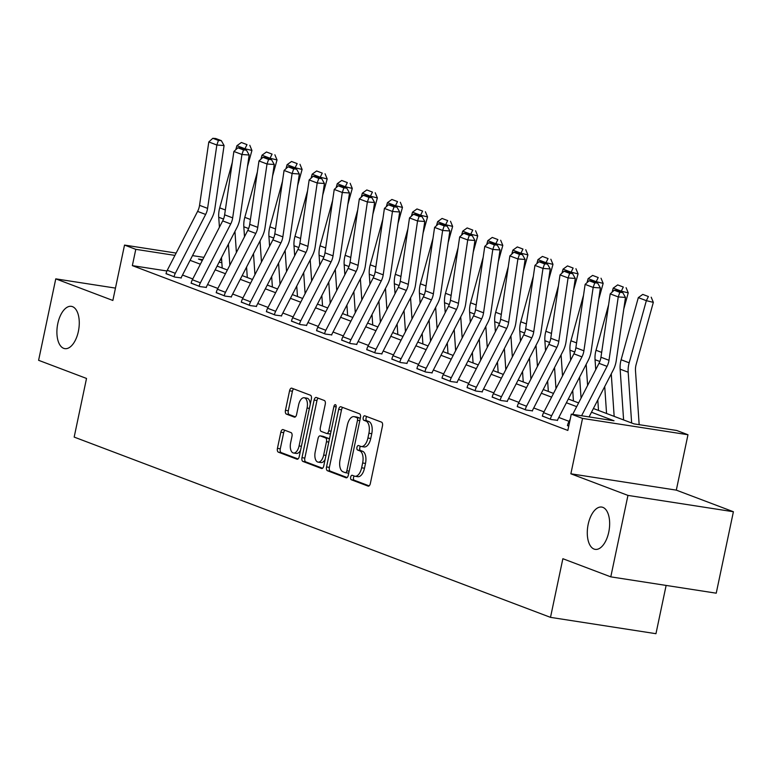 <?xml version="1.0" encoding="UTF-8"?>
<svg xmlns="http://www.w3.org/2000/svg" width="772" height="772" viewBox="0 0 772 772"><rect width="100%" height="100%" fill="white"/><g stroke="black" fill="none" stroke-linecap="round" stroke-linejoin="round"><path stroke-width="1.16" d="M350.681 477.106A2.297 1.158 -81.2 0 0 351.318 479.759L368.09 486.109A3.281 1.66 -81.2 0 0 368.254 486.157A3.281 1.66 -81.2 0 0 370.338 483.513L382.468 425.951A3.281 1.66 -81.2 0 0 381.561 422.149L364.789 415.809A2.297 1.158 -81.2 0 0 364.673 415.77A2.297 1.158 -81.2 0 0 363.216 417.623A2.297 1.158 -81.2 0 0 363.844 420.286L366.015 421.107A10.499 5.317 -81.2 0 1 368.91 433.246L367.906 438.042A10.499 5.317 -81.2 0 1 361.248 446.515A10.499 5.317 -81.2 0 1 360.698 446.37L358.526 445.55A2.297 1.158 -81.2 0 0 358.401 445.512A2.297 1.158 -81.2 0 0 356.944 447.364A2.297 1.158 -81.2 0 0 357.581 450.018L359.752 450.848A10.499 5.317 -81.2 0 1 362.647 462.988L361.634 467.784A10.499 5.317 -81.2 0 1 354.975 476.256A10.499 5.317 -81.2 0 1 354.425 476.112L352.254 475.282A2.297 1.158 -81.2 0 0 352.138 475.253A2.297 1.158 -81.2 0 0 350.681 477.106M354.232 476.034A2.297 1.158 -81.2 0 0 353.528 477.55A2.297 1.158 -81.2 0 0 354.165 480.203L369.122 485.868M366.768 416.552A2.297 1.158 -81.2 0 0 366.063 418.067A2.297 1.158 -81.2 0 0 366.7 420.721L368.871 421.541L366.015 421.107M360.505 446.293A2.297 1.158 -81.2 0 0 359.8 447.808A2.297 1.158 -81.2 0 0 360.428 450.462L362.599 451.282L359.752 450.848M78.377 331.391A21.404 10.827 -81.2 0 0 71.362 306.349A21.404 10.827 -81.2 0 0 57.794 323.593A21.404 10.827 -81.2 0 0 64.809 348.635A21.404 10.827 -81.2 0 0 78.377 331.391M608.761 532.111A21.404 10.827 -81.2 0 0 601.745 507.069A21.404 10.827 -81.2 0 0 588.177 524.323A21.404 10.827 -81.2 0 0 595.193 549.365A21.404 10.827 -81.2 0 0 608.761 532.111M283.092 429.599A3.281 1.66 -81.2 0 0 282.928 429.56A3.281 1.66 -81.2 0 0 280.844 432.204L277.438 448.349A3.281 1.66 -81.2 0 0 278.345 452.151L296.969 459.195A3.281 1.66 -81.2 0 0 297.143 459.243A3.281 1.66 -81.2 0 0 299.227 456.599L311.357 399.037A3.281 1.66 -81.2 0 0 310.45 395.235L291.826 388.191A3.281 1.66 -81.2 0 0 291.652 388.142A3.281 1.66 -81.2 0 0 289.568 390.786L285.457 410.299A3.281 1.66 -81.2 0 0 286.364 414.091L294.335 417.112A3.281 1.66 -81.2 0 0 294.508 417.16A3.281 1.66 -81.2 0 0 296.593 414.506L298.629 404.837A8.781 4.439 -81.2 0 1 304.197 397.754A8.781 4.439 -81.2 0 1 307.073 408.031L299.082 445.927A8.781 4.439 -81.2 0 1 293.524 453.01A8.781 4.439 -81.2 0 1 290.639 442.732L291.97 436.412A3.281 1.66 -81.2 0 0 291.063 432.619L283.092 429.599M166.926 270.982L132.35 265.626L135.785 249.337L124.524 245.081L176.132 253.071M610.787 576.858L627.954 495.402L733.4 511.739L716.233 593.186L610.787 576.858L562.865 558.716L550.504 617.359L74.17 437.087L86.522 378.444L38.6 360.302L55.767 278.856L112.857 300.462L124.524 245.081M733.4 511.739L676.311 490.133L570.865 473.796L627.954 495.402M570.865 473.796L582.532 418.414L571.28 414.149L614.029 420.779L591.487 412.238M132.35 265.626L567.845 430.438L571.28 414.149M326.537 466.935A3.281 1.66 -81.2 0 0 327.434 470.727L346.068 477.781A3.281 1.66 -81.2 0 0 346.232 477.82A3.281 1.66 -81.2 0 0 348.317 475.176L360.447 417.613A3.281 1.66 -81.2 0 0 359.54 413.821L340.915 406.767A3.281 1.66 -81.2 0 0 340.742 406.728A3.281 1.66 -81.2 0 0 338.667 409.372L326.537 466.935L329.383 467.378A3.281 1.66 -81.2 0 0 330.291 471.171L347.101 477.53M321.519 468.488L302.894 461.434A3.281 1.66 -81.2 0 1 301.987 457.642L314.117 400.079A3.281 1.66 -81.2 0 1 316.202 397.435A3.281 1.66 -81.2 0 1 316.366 397.483L324.337 400.494A3.281 1.66 -81.2 0 1 325.244 404.296L320.322 427.64A3.281 1.66 -81.2 0 0 321.229 431.432L326.517 433.43A3.281 1.66 -81.2 0 0 326.691 433.478A3.281 1.66 -81.2 0 0 328.775 430.834L333.89 406.526A2.297 1.158 -81.2 0 1 335.347 404.673A2.297 1.158 -81.2 0 1 336.1 407.365L323.767 465.883A3.281 1.66 -81.2 0 1 321.692 468.536A3.281 1.66 -81.2 0 1 321.519 468.488L321.866 468.546M115.462 288.101L55.767 278.856M550.504 617.359L655.959 633.696L666.13 585.427M569.099 421.358L558.812 417.469M544.009 411.862L533.722 407.973M518.919 402.366L508.642 398.477M493.829 392.871L483.552 388.982M468.749 383.385L458.462 379.486M443.659 373.889L433.372 369.991M418.569 364.394L408.291 360.495M393.479 354.898L383.202 351.009M368.398 345.402L358.112 341.513M343.308 335.907L333.022 332.018M318.218 326.411L307.941 322.522M293.128 316.916L282.851 313.027M268.048 307.42L257.761 303.531M242.958 297.924L232.671 294.035M217.868 288.438L207.591 284.54M192.778 278.943L182.501 275.044M567.478 425.497L568.742 426.163M542.388 416.002L551.198 419.524L557.519 420.325M517.298 406.506L526.108 410.028L532.429 410.829M492.218 397.011L501.018 400.533L507.339 401.334M467.128 387.515L475.938 391.037L482.259 391.838M442.038 378.019L450.848 381.542L457.169 382.343M416.948 368.524L425.758 372.046L432.079 372.847M391.867 359.038L400.668 362.56L406.989 363.351M366.777 349.542L375.588 353.065L381.908 353.856M341.687 340.047L350.498 343.569L356.818 344.37M316.597 330.551L325.408 334.073L331.728 334.874M291.517 321.055L300.318 324.578L306.638 325.379M266.427 311.56L275.237 315.082L281.558 315.883M241.337 302.064L250.147 305.587L256.468 306.387M216.247 292.569L225.057 296.091L231.378 296.892M191.166 283.073L199.967 286.595L206.288 287.396M166.076 273.587L174.887 277.1L181.208 277.901M593.407 408.513L633.976 423.867L676.726 430.487L687.977 434.742L582.532 418.414M676.311 490.133L687.977 434.742M192.517 255.609L203.895 257.365M220.281 259.903L221.66 260.125M174.926 255.397L135.785 249.337M576.674 406.641L566.397 402.752M551.594 397.146L541.307 393.257M526.504 387.65L516.217 383.761M501.414 378.155L491.137 374.266M476.324 368.659L466.047 364.77M451.244 359.163L440.957 355.274M426.154 349.668L415.867 345.779M401.064 340.182L390.786 336.283M375.974 330.686L365.696 326.788M350.893 321.191L340.606 317.302M325.803 311.695L315.516 307.806M300.713 302.199L290.436 298.31M275.623 292.704L265.346 288.815M250.543 283.208L240.256 279.319M225.453 273.713L215.166 269.824M200.363 264.217L190.086 260.328M202.698 259.701L198.481 259.045L202.283 260.492M217.096 266.089L227.373 269.988M242.176 275.585L252.463 279.474M267.266 285.08L277.553 288.969M292.356 294.576L302.634 298.465M317.446 304.072L327.724 307.96M342.527 313.567L352.814 317.456M367.617 323.063L377.904 326.952M392.707 332.558L402.984 336.447M417.797 342.044L428.074 345.943M442.877 351.54L453.164 355.438M467.967 361.035L478.254 364.924M493.057 370.531L503.334 374.42M518.147 380.027L528.424 383.916M543.227 389.522L553.514 393.411M568.317 399.018L578.604 402.907M221.834 262.663L219.074 262.239M357.282 476.546A10.499 5.317 -81.2 0 0 357.822 476.691A10.499 5.317 -81.2 0 0 364.48 468.228L361.634 467.784M362.599 451.282A10.499 5.317 -81.2 0 1 365.494 463.432L364.48 468.228M363.544 446.805A10.499 5.317 -81.2 0 0 364.094 446.949A10.499 5.317 -81.2 0 0 370.753 438.486L367.906 438.042M368.871 421.541A10.499 5.317 -81.2 0 1 371.766 433.69L370.753 438.486M342.729 407.452A3.281 1.66 -81.2 0 0 341.513 409.816L329.383 467.378M345.267 472.647A2.297 1.158 -81.2 0 0 345.393 472.676A2.297 1.158 -81.2 0 0 346.85 470.823L357.494 420.296A2.297 1.158 -81.2 0 0 356.867 417.642L354.57 416.774A10.499 5.317 -81.2 0 0 354.03 416.629A10.499 5.317 -81.2 0 0 347.361 425.092L340.085 459.63A10.499 5.317 -81.2 0 0 342.98 471.779L345.267 472.647M345.518 472.676L348.124 473.082A2.297 1.158 -81.2 0 0 348.24 473.12A2.297 1.158 -81.2 0 0 348.78 472.966M360.225 418.646A2.297 1.158 -81.2 0 0 359.713 418.077L356.867 417.642M354.03 416.629L356.876 417.073A10.499 5.317 -81.2 0 1 357.426 417.218L359.713 418.077M322.561 468.247L305.741 461.878L302.894 461.434M318.18 398.169A3.281 1.66 -81.2 0 0 316.964 400.523L304.834 458.085A3.281 1.66 -81.2 0 0 305.741 461.878M326.865 433.488L329.374 433.874A3.281 1.66 -81.2 0 0 329.538 433.922A3.281 1.66 -81.2 0 0 330.609 433.439M315.217 451.861A8.781 4.439 -81.2 0 0 318.103 462.138A8.781 4.439 -81.2 0 0 323.671 455.055L326.479 441.709A3.281 1.66 -81.2 0 0 325.572 437.907L320.283 435.91A3.281 1.66 -81.2 0 0 320.119 435.862A3.281 1.66 -81.2 0 0 318.035 438.506L315.217 451.861M318.103 462.138L320.949 462.573A8.781 4.439 -81.2 0 0 325.137 459.398M329.316 439.586A3.281 1.66 -81.2 0 0 328.428 438.351L325.572 437.907M322.792 436.296A3.281 1.66 -81.2 0 1 322.966 436.305A3.281 1.66 -81.2 0 1 323.14 436.354L328.428 438.351M293.524 453.01L296.371 453.444A8.781 4.439 -81.2 0 0 300.559 450.269M310.267 404.181A8.781 4.439 -81.2 0 0 307.044 398.198L304.197 397.754M293.64 388.876A3.281 1.66 -81.2 0 0 292.424 391.23L288.313 410.743A3.281 1.66 -81.2 0 0 289.21 414.535L295.377 416.87M284.907 430.293A3.281 1.66 -81.2 0 0 283.691 432.648L280.294 448.793A3.281 1.66 -81.2 0 0 281.191 452.585L298.011 458.954M639.168 424.668L635.491 370.772A16.714 14.34 -69.3 0 1 636.138 364.5L653.334 302.354L646.347 300.665L629.161 362.811A25.08 21.51 110.7 0 0 628.176 372.22L631.641 422.979M648.393 296.535L642.767 294.402L648.393 296.535L646.347 300.665L638.309 297.625L621.113 359.762A25.08 21.51 110.7 0 0 620.138 369.17L623.602 419.939M638.309 297.625L642.767 294.402M651.192 297.21L653.334 302.354M567.439 425.671L567.449 425.604A11.705 10.036 -69.3 0 1 568.674 422.178L570.218 419.177M572.699 414.371L598.995 363.322A16.714 14.34 110.7 0 0 600.954 357.243L610.208 293.881L618.247 296.921L619.829 292.347L622.724 292.559L617.098 290.426L614.203 290.224L619.829 292.347M581.596 415.751L607.043 366.362A16.714 14.34 110.7 0 0 608.992 360.292L618.247 296.921L625.474 297.432L616.22 360.804A25.08 21.51 -69.3 0 1 613.296 369.913L589.075 416.909M625.474 297.432L622.724 292.559M614.203 290.224L610.208 293.881M614.165 416.369L611.26 373.86M623.795 308.964L628.244 292.858L621.267 291.169L621.055 291.922M604.717 386.55L606.56 413.483M608.606 304.815L596.023 350.266A25.08 21.51 110.7 0 0 595.048 359.684L595.733 369.653M597.798 399.983L598.512 410.443M623.313 287.039L617.677 284.907L623.313 287.039L621.267 291.169L613.219 288.13L612.119 292.125M613.219 288.13L617.677 284.907M626.102 287.715L628.244 292.858M587.608 385.421L586.17 364.365M598.705 299.468L603.154 283.363L596.177 281.674L595.965 282.427M579.627 377.064L581.065 398.12M583.516 295.319L570.942 340.77A25.08 21.51 110.7 0 0 569.968 350.189L570.643 360.167M572.718 390.487L573.432 400.948M598.223 277.544L592.597 275.411L598.223 277.544L596.177 281.674L588.139 278.634L587.029 282.629M588.139 278.634L592.597 275.411M601.012 278.219L603.154 283.363M542.349 416.176L542.369 416.108A11.705 10.036 -69.3 0 1 543.584 412.682L573.914 353.827A16.714 14.34 110.7 0 0 575.864 347.757L585.118 284.385L593.157 287.425L594.739 282.861L597.634 283.063L592.008 280.931L589.113 280.728L594.739 282.861M557.481 420.499L557.529 420.257A3.339 2.866 110.7 0 1 557.876 419.283L588.206 360.418A25.08 21.51 -69.3 0 0 591.13 351.308L600.384 287.937L593.157 287.425L583.902 350.797A16.714 14.34 110.7 0 1 581.953 356.867L551.623 415.732A11.705 10.036 -69.3 0 0 550.407 419.157L550.397 419.215M600.384 287.937L597.634 283.063M589.113 280.728L585.118 284.385M517.269 406.68L517.279 406.612A11.705 10.036 -69.3 0 1 518.494 403.196L548.824 344.331A16.714 14.34 110.7 0 0 550.774 338.261L560.028 274.89L568.067 277.93L569.659 273.365L572.544 273.568L566.918 271.435L564.023 271.233L569.659 273.365M532.39 411.003L532.448 410.762A3.339 2.866 110.7 0 1 532.796 409.787L563.116 350.922A25.08 21.51 -69.3 0 0 566.04 341.813L575.294 278.441L568.067 277.93L558.812 341.301A16.714 14.34 110.7 0 1 556.863 347.371L526.533 406.236A11.705 10.036 -69.3 0 0 525.317 409.662L525.307 409.72M575.294 278.441L572.544 273.568M564.023 271.233L560.028 274.89M562.518 375.925L561.08 354.869M573.615 289.973L578.074 273.867L571.087 272.178L570.884 272.941M554.547 367.568L555.985 388.625M558.436 285.823L545.852 331.284A25.08 21.51 110.7 0 0 544.878 340.693L545.553 350.671M547.628 380.992L548.342 391.452M573.133 268.048L567.507 265.915L573.133 268.048L571.087 272.178L563.049 269.138L561.939 273.143M563.049 269.138L567.507 265.915M575.931 268.724L578.074 273.867M537.437 366.439L536 345.373M548.525 280.477L552.984 264.371L545.997 262.692L545.794 263.445M529.457 358.073L530.895 379.129M533.346 276.328L520.762 321.789A25.08 21.51 110.7 0 0 519.788 331.198L520.473 341.176M522.538 371.496L523.252 381.957M548.043 258.552L542.417 256.429L548.043 258.552L545.997 262.692L537.959 259.643L536.849 263.648M537.959 259.643L542.417 256.429M550.841 259.228L552.984 264.371M512.347 356.944L510.91 335.878M523.445 270.982L527.894 254.885L520.917 253.197L520.704 253.949M504.367 348.577L505.805 369.634M508.256 266.832L495.682 312.293A25.08 21.51 110.7 0 0 494.698 321.702L495.383 331.68M497.448 362L498.162 372.471M522.962 249.057L517.327 246.934L522.962 249.057L520.917 253.197L512.869 250.147L511.768 254.152M512.869 250.147L517.327 246.934M525.751 249.732L527.894 254.885M492.179 397.184L492.189 397.117A11.705 10.036 -69.3 0 1 493.404 393.701L523.734 334.836A16.714 14.34 110.7 0 0 525.684 328.766L534.938 265.394L542.986 268.434L544.569 263.87L547.464 264.072L541.828 261.94L538.943 261.737L544.569 263.87M507.31 401.508L507.358 401.266A3.339 2.866 110.7 0 1 507.706 400.292L538.026 341.427A25.08 21.51 -69.3 0 0 540.96 332.317L550.214 268.945L542.986 268.434L533.732 331.806A16.714 14.34 110.7 0 1 531.773 337.875L501.453 396.74A11.705 10.036 -69.3 0 0 500.227 400.166L500.217 400.234M550.214 268.945L547.464 264.072M538.943 261.737L534.938 265.394M467.089 387.689L467.099 387.631A11.705 10.036 -69.3 0 1 468.324 384.205L498.644 325.34A16.714 14.34 110.7 0 0 500.603 319.27L509.858 255.899L517.896 258.938L519.479 254.374L522.374 254.577L516.748 252.444L513.853 252.241L519.479 254.374M482.22 392.012L482.268 391.771A3.339 2.866 110.7 0 1 482.616 390.796L512.946 331.931A25.08 21.51 -69.3 0 0 515.87 322.821L525.124 259.45L517.896 258.938L508.642 322.31A16.714 14.34 110.7 0 1 506.693 328.38L476.363 387.245A11.705 10.036 -69.3 0 0 475.147 390.671L475.127 390.738M525.124 259.45L522.374 254.577M513.853 252.241L509.858 255.899M441.999 378.193L442.018 378.135A11.705 10.036 -69.3 0 1 443.234 374.709L473.564 315.844A16.714 14.34 110.7 0 0 475.513 309.775L484.768 246.403L492.806 249.443L494.389 244.878L497.284 245.081L491.658 242.958L488.763 242.746L494.389 244.878M457.13 382.516L457.178 382.275A3.339 2.866 110.7 0 1 457.526 381.3L487.856 322.435A25.08 21.51 -69.3 0 0 490.78 313.326L500.034 249.964L492.806 249.443L483.552 312.814A16.714 14.34 110.7 0 1 481.603 318.894L451.273 377.749A11.705 10.036 -69.3 0 0 450.057 381.175L450.047 381.243M500.034 249.964L497.284 245.081M488.763 242.746L484.768 246.403M416.919 368.707L416.928 368.64A11.705 10.036 -69.3 0 1 418.144 365.214L448.474 306.349A16.714 14.34 110.7 0 0 450.423 300.279L459.678 236.907L467.716 239.947L469.308 235.383L472.194 235.585L466.568 233.462L463.673 233.25L469.308 235.383M432.04 373.021L432.098 372.779A3.339 2.866 110.7 0 1 432.445 371.805L462.766 312.94A25.08 21.51 -69.3 0 0 465.69 303.84L474.944 240.468L467.716 239.947L458.462 303.319A16.714 14.34 110.7 0 1 456.513 309.398L426.183 368.254A11.705 10.036 -69.3 0 0 424.967 371.679L424.957 371.747M474.944 240.468L472.194 235.585M463.673 233.25L459.678 236.907M391.829 359.212L391.838 359.144A11.705 10.036 -69.3 0 1 393.054 355.718L423.384 296.853A16.714 14.34 110.7 0 0 425.333 290.783L434.588 227.412L442.636 230.461L444.218 225.887L447.113 226.09L441.478 223.967L438.592 223.755L444.218 225.887M406.96 363.525L407.008 363.294A3.339 2.866 110.7 0 1 407.355 362.309L437.676 303.454A25.08 21.51 -69.3 0 0 440.609 294.344L449.864 230.973L442.636 230.461L433.382 293.833A16.714 14.34 110.7 0 1 431.423 299.903L401.102 358.758A11.705 10.036 -69.3 0 0 399.877 362.184L399.867 362.251M449.864 230.973L447.113 226.09M438.592 223.755L434.588 227.412M366.739 349.716L366.748 349.648A11.705 10.036 -69.3 0 1 367.974 346.223L398.294 287.367A16.714 14.34 110.7 0 0 400.253 281.288L409.507 217.916L417.546 220.966L419.128 216.392L422.023 216.604L416.397 214.471L413.502 214.269L419.128 216.392M381.87 354.03L381.918 353.798A3.339 2.866 110.7 0 1 382.265 352.814L412.595 293.958A25.08 21.51 -69.3 0 0 415.519 284.849L424.774 221.477L417.546 220.966L408.291 284.337A16.714 14.34 110.7 0 1 406.342 290.407L376.012 349.272A11.705 10.036 -69.3 0 0 374.796 352.688L374.777 352.756M424.774 221.477L422.023 216.604M413.502 214.269L409.507 217.916M341.649 340.22L341.668 340.153A11.705 10.036 -69.3 0 1 342.884 336.727L373.214 277.872A16.714 14.34 110.7 0 0 375.163 271.792L384.417 208.421L392.456 211.47L394.038 206.896L396.933 207.108L391.308 204.976L388.412 204.773L394.038 206.896M356.78 344.544L356.828 344.302A3.339 2.866 110.7 0 1 357.175 343.318L387.505 284.463A25.08 21.51 -69.3 0 0 390.429 275.353L399.684 211.982L392.456 211.47L383.202 274.842A16.714 14.34 110.7 0 1 381.252 280.911L350.922 339.776A11.705 10.036 -69.3 0 0 349.706 343.193L349.697 343.26M399.684 211.982L396.933 207.108M388.412 204.773L384.417 208.421M316.568 330.725L316.578 330.657A11.705 10.036 -69.3 0 1 317.794 327.232L348.124 268.376A16.714 14.34 110.7 0 0 350.073 262.297L359.327 198.935L367.366 201.975L368.958 197.41L371.843 197.613L366.217 195.48L363.322 195.277L368.958 197.41M331.69 335.048L331.748 334.807A3.339 2.866 110.7 0 1 332.095 333.832L362.415 274.967A25.08 21.51 -69.3 0 0 365.349 265.858L374.594 202.486L367.366 201.975L358.112 265.346A16.714 14.34 110.7 0 1 356.162 271.416L325.832 330.281A11.705 10.036 -69.3 0 0 324.616 333.707L324.607 333.765M374.594 202.486L371.843 197.613M363.322 195.277L359.327 198.935M291.478 321.229L291.488 321.162A11.705 10.036 -69.3 0 1 292.704 317.736L323.034 258.881A16.714 14.34 110.7 0 0 324.983 252.811L334.237 189.439L342.285 192.479L343.868 187.914L346.763 188.117L341.127 185.984L338.242 185.782L343.868 187.914M306.609 325.552L306.658 325.311A3.339 2.866 110.7 0 1 307.005 324.337L337.325 265.471A25.08 21.51 -69.3 0 0 340.259 256.362L349.513 192.99L342.285 192.479L333.031 255.85A16.714 14.34 110.7 0 1 331.072 261.92L300.752 320.785A11.705 10.036 -69.3 0 0 299.526 324.211L299.517 324.269M349.513 192.99L346.763 188.117M338.242 185.782L334.237 189.439M266.388 311.734L266.398 311.666A11.705 10.036 -69.3 0 1 267.623 308.25L297.944 249.385A16.714 14.34 110.7 0 0 299.903 243.315L309.157 179.944L317.195 182.983L318.778 178.419L321.673 178.621L316.047 176.489L313.152 176.286L318.778 178.419M281.519 316.057L281.568 315.816A3.339 2.866 110.7 0 1 281.915 314.841L312.245 255.976A25.08 21.51 -69.3 0 0 315.169 246.866L324.423 183.495L317.195 182.983L307.941 246.355A16.714 14.34 110.7 0 1 305.992 252.425L275.662 311.29A11.705 10.036 -69.3 0 0 274.446 314.715L274.427 314.773M324.423 183.495L321.673 178.621M313.152 176.286L309.157 179.944M241.298 302.238L241.318 302.17A11.705 10.036 -69.3 0 1 242.533 298.754L272.863 239.889A16.714 14.34 110.7 0 0 274.813 233.82L284.067 170.448L292.106 173.488L293.688 168.923L296.583 169.126L290.957 166.993L288.062 166.791L293.688 168.923M256.429 306.561L256.478 306.32A3.339 2.866 110.7 0 1 256.825 305.345L287.155 246.48A25.08 21.51 -69.3 0 0 290.079 237.371L299.333 173.999L292.106 173.488L282.851 236.859A16.714 14.34 110.7 0 1 280.902 242.929L250.572 301.794A11.705 10.036 -69.3 0 0 249.356 305.22L249.346 305.287M299.333 173.999L296.583 169.126M288.062 166.791L284.067 170.448M216.218 292.742L216.228 292.685A11.705 10.036 -69.3 0 1 217.443 289.259L247.773 230.394A16.714 14.34 110.7 0 0 249.723 224.324L258.977 160.952L267.015 163.992L268.608 159.428L271.493 159.63L265.867 157.498L262.972 157.295L268.608 159.428M231.339 297.066L231.397 296.824A3.339 2.866 110.7 0 1 231.745 295.85L262.065 236.985A25.08 21.51 -69.3 0 0 264.999 227.875L274.253 164.504L267.015 163.992L257.761 227.364A16.714 14.34 110.7 0 1 255.812 233.443L225.482 292.298A11.705 10.036 -69.3 0 0 224.266 295.724L224.256 295.792M274.253 164.504L271.493 159.63M262.972 157.295L258.977 160.952M191.128 283.247L191.138 283.189A11.705 10.036 -69.3 0 1 192.353 279.763L222.683 220.898A16.714 14.34 110.7 0 0 224.633 214.828L233.887 151.457L241.935 154.496L243.518 149.932L246.413 150.135L240.777 148.012L237.892 147.799L243.518 149.932M206.259 287.57L206.307 287.329A3.339 2.866 110.7 0 1 206.655 286.354L236.985 227.489A25.08 21.51 -69.3 0 0 239.909 218.389L249.163 155.018L241.935 154.496L232.681 217.868A16.714 14.34 110.7 0 1 230.722 223.948L200.402 282.803A11.705 10.036 -69.3 0 0 199.176 286.229L199.166 286.296M249.163 155.018L246.413 150.135M237.892 147.799L233.887 151.457M166.038 273.761L166.048 273.693A11.705 10.036 -69.3 0 1 167.273 270.268L197.593 211.403A16.714 14.34 110.7 0 0 199.552 205.333L208.807 141.961L216.845 145.011L218.428 140.436L221.323 140.639L215.697 138.516L212.802 138.304L218.428 140.436M181.169 278.074L181.217 277.843A3.339 2.866 110.7 0 1 181.565 276.858L211.895 218.003A25.08 21.51 -69.3 0 0 214.819 208.894L224.073 145.522L216.845 145.011L207.591 208.372A16.714 14.34 110.7 0 1 205.641 214.452L175.312 273.307A11.705 10.036 -69.3 0 0 174.096 276.733L174.076 276.801M224.073 145.522L221.323 140.639M212.802 138.304L208.807 141.961M487.257 347.448L485.82 326.392M498.355 261.486L502.804 245.39L495.827 243.701L495.614 244.454M479.277 339.082L480.715 360.138M483.166 257.337L470.592 302.798A25.08 21.51 110.7 0 0 469.617 312.206L470.293 322.185M472.368 352.505L473.082 362.975M497.872 239.561L492.247 237.438L497.872 239.561L495.827 243.701L487.788 240.652L486.678 244.656M487.788 240.652L492.247 237.438M500.661 240.237L502.804 245.39M462.167 337.953L460.73 316.896M473.265 251.99L477.723 235.894L470.737 234.205L470.534 234.958M454.197 329.586L455.634 350.642M458.085 247.841L445.502 293.302A25.08 21.51 110.7 0 0 444.527 302.711L445.203 312.689M447.277 343.009L447.992 353.479M472.782 230.075L467.156 227.943L472.782 230.075L470.737 234.205L462.698 231.166L461.588 235.161M462.698 231.166L467.156 227.943M475.581 230.751L477.723 235.894M437.087 328.457L435.649 307.401M448.175 242.495L452.633 226.399L445.647 224.71L445.444 225.463M429.107 320.09L430.544 341.147M432.995 238.345L420.412 283.807A25.08 21.51 110.7 0 0 419.437 293.215L420.122 303.193M422.188 333.514L422.902 343.984M447.692 220.58L442.067 218.447L447.692 220.58L445.647 224.71L437.608 221.67L436.498 225.665M437.608 221.67L442.067 218.447M450.491 221.255L452.633 226.399M411.997 318.961L410.559 297.905M423.095 232.999L427.543 216.903L420.566 215.214L420.354 215.967M404.017 310.595L405.454 331.651M407.905 228.85L395.332 274.311A25.08 21.51 110.7 0 0 394.347 283.72L395.032 293.698M397.097 324.018L397.821 334.488M422.612 211.084L416.976 208.951L422.612 211.084L420.566 215.214L412.518 212.175L411.418 216.17M412.518 212.175L416.976 208.951M425.401 211.76L427.543 216.903M386.907 309.466L385.469 288.41M398.005 223.504L402.453 207.407L395.476 205.719L395.264 206.471M378.927 301.099L380.364 322.165M382.815 219.354L370.242 264.815A25.08 21.51 110.7 0 0 369.267 274.224L369.942 284.202M372.017 314.532L372.731 324.993M397.522 201.589L391.896 199.456L397.522 201.589L395.476 205.719L387.438 202.679L386.328 206.674M387.438 202.679L391.896 199.456M400.311 202.264L402.453 207.407M361.817 299.97L360.379 278.914M372.915 214.018L377.373 197.912L370.386 196.223L370.184 196.976M353.846 291.604L355.284 312.67M357.735 209.868L345.152 255.32A25.08 21.51 110.7 0 0 344.177 264.738L344.852 274.716M346.927 305.036L347.641 315.497M372.432 192.093L366.806 189.96L372.432 192.093L370.386 196.223L362.348 193.183L361.238 197.178M362.348 193.183L366.806 189.96M375.231 192.768L377.373 197.912M336.737 290.475L335.299 269.418M347.825 204.522L352.283 188.416L345.296 186.727L345.094 187.49M328.756 282.118L330.194 303.174M332.645 200.373L320.062 245.824A25.08 21.51 110.7 0 0 319.087 255.242L319.772 265.221M321.837 295.541L322.551 306.002M347.342 182.597L341.716 180.465L347.342 182.597L345.296 186.727L337.258 183.688L336.148 187.683M337.258 183.688L341.716 180.465M350.141 183.273L352.283 188.416M311.647 280.979L310.209 259.923M322.744 195.026L327.193 178.921L320.216 177.232L320.004 177.994M303.666 272.622L305.104 293.678M307.555 190.877L294.981 236.338A25.08 21.51 110.7 0 0 293.997 245.747L294.682 255.725M296.747 286.045L297.471 296.506M322.262 173.102L316.626 170.969L322.262 173.102L320.216 177.232L312.168 174.192L311.068 178.197M312.168 174.192L316.626 170.969M325.051 173.777L327.193 178.921M286.557 271.493L285.119 250.427M297.654 185.531L302.103 169.435L295.126 167.746L294.914 168.499M278.576 263.127L280.014 284.183M282.465 181.381L269.891 226.843A25.08 21.51 110.7 0 0 268.917 236.251L269.592 246.229M271.667 276.55L272.381 287.01M297.172 163.606L291.546 161.483L297.172 163.606L295.126 167.746L287.087 164.697L285.978 168.701M287.087 164.697L291.546 161.483M299.961 164.282L302.103 169.435M261.467 261.998L260.029 240.932M272.564 176.035L277.023 159.939L270.036 158.25L269.833 159.003M253.496 253.631L254.934 274.687M257.385 171.886L244.801 217.347A25.08 21.51 110.7 0 0 243.827 226.756L244.502 236.734M246.577 267.054L247.291 277.524M272.082 154.11L266.456 151.987L272.082 154.11L270.036 158.25L261.998 155.201L260.888 159.206M261.998 155.201L266.456 151.987M274.88 154.786L277.023 159.939M236.386 252.502L234.949 231.446M247.474 166.54L251.933 150.444L244.946 148.755L244.743 149.507M228.406 244.135L229.844 265.192M232.295 162.39L219.711 207.851A25.08 21.51 110.7 0 0 218.737 217.26L219.422 227.238M221.487 257.558L222.201 268.029M246.992 144.625L241.366 142.492L246.992 144.625L244.946 148.755L236.907 145.705L235.798 149.71M236.907 145.705L241.366 142.492M249.79 145.29L251.933 150.444M354.165 480.203L351.318 479.759M366.7 420.721L363.844 420.286M360.428 450.462L357.581 450.018M365.494 463.432L362.647 462.988M371.766 433.69L368.91 433.246M341.513 409.816L338.667 409.372M330.291 471.171L327.434 470.727M349.156 471.181L346.85 470.823M359.81 420.653L357.494 420.296M357.426 417.218L354.57 416.774M304.834 458.085L301.987 457.642M316.964 400.523L314.117 400.079M331.082 431.191L328.775 430.834M336.177 406.883L333.89 406.526M325.977 455.412L323.671 455.055M328.795 442.067L326.479 441.709M323.14 436.354L320.283 435.91M301.398 446.284L299.082 445.927M309.379 408.388L307.073 408.031M289.21 414.535L286.364 414.091M288.313 410.743L285.457 410.299M292.424 391.23L289.568 390.786M281.191 452.585L278.345 452.151M280.294 448.793L277.438 448.349M283.691 432.648L280.844 432.204M629.161 362.811L621.113 359.762M628.176 372.22L620.138 369.17M567.449 425.604L568.761 426.096M598.995 363.322L607.043 366.362M600.954 357.243L608.992 360.292M568.674 422.178L569.514 422.506M601.658 352.399L596.023 350.266M599.825 361.489L595.048 359.684M576.568 342.903L570.942 340.77M574.735 351.993L569.968 350.189M542.369 416.108L550.407 419.157M573.914 353.827L581.953 356.867M575.864 347.757L583.902 350.797M543.584 412.682L551.623 415.732M517.279 406.612L525.317 409.662M548.824 344.331L556.863 347.371M550.774 338.261L558.812 341.301M518.494 403.196L526.533 406.236M551.478 333.407L545.852 331.284M549.654 342.498L544.878 340.693M526.398 323.912L520.762 321.789M524.564 333.002L519.788 331.198M501.308 314.426L495.682 312.293M499.474 323.507L494.698 321.702M492.189 397.117L500.227 400.166M523.734 334.836L531.773 337.875M525.684 328.766L533.732 331.806M493.404 393.701L501.453 396.74M467.099 387.631L475.147 390.671M498.644 325.34L506.693 328.38M500.603 319.27L508.642 322.31M468.324 384.205L476.363 387.245M442.018 378.135L450.057 381.175M473.564 315.844L481.603 318.894M475.513 309.775L483.552 312.814M443.234 374.709L451.273 377.749M416.928 368.64L424.967 371.679M448.474 306.349L456.513 309.398M450.423 300.279L458.462 303.319M418.144 365.214L426.183 368.254M391.838 359.144L399.877 362.184M423.384 296.853L431.423 299.903M425.333 290.783L433.382 293.833M393.054 355.718L401.102 358.758M366.748 349.648L374.796 352.688M398.294 287.367L406.342 290.407M400.253 281.288L408.291 284.337M367.974 346.223L376.012 349.272M341.668 340.153L349.706 343.193M373.214 277.872L381.252 280.911M375.163 271.792L383.202 274.842M342.884 336.727L350.922 339.776M316.578 330.657L324.616 333.707M348.124 268.376L356.162 271.416M350.073 262.297L358.112 265.346M317.794 327.232L325.832 330.281M291.488 321.162L299.526 324.211M323.034 258.881L331.072 261.92M324.983 252.811L333.031 255.85M292.704 317.736L300.752 320.785M266.398 311.666L274.446 314.715M297.944 249.385L305.992 252.425M299.903 243.315L307.941 246.355M267.623 308.25L275.662 311.29M241.318 302.17L249.356 305.22M272.863 239.889L280.902 242.929M274.813 233.82L282.851 236.859M242.533 298.754L250.572 301.794M216.228 292.685L224.266 295.724M247.773 230.394L255.812 233.443M249.723 224.324L257.761 227.364M217.443 289.259L225.482 292.298M191.138 283.189L199.176 286.229M222.683 220.898L230.722 223.948M224.633 214.828L232.681 217.868M192.353 279.763L200.402 282.803M166.048 273.693L174.096 276.733M197.593 211.403L205.641 214.452M199.552 205.333L207.591 208.372M167.273 270.268L175.312 273.307M476.218 304.93L470.592 302.798M474.384 314.011L469.617 312.206M451.128 295.435L445.502 293.302M449.304 304.515L444.527 302.711M426.048 285.939L420.412 283.807M424.214 295.02L419.437 293.215M400.957 276.444L395.332 274.311M399.124 285.534L394.347 283.72M375.868 266.948L370.242 264.815M374.034 276.038L369.267 274.224M350.777 257.452L345.152 255.32M348.954 266.543L344.177 264.738M325.697 247.957L320.062 245.824M323.864 257.047L319.087 255.242M300.607 238.461L294.981 236.338M298.774 247.551L293.997 245.747M275.517 228.966L269.891 226.843M273.684 238.056L268.917 236.251M250.427 219.48L244.801 217.347M248.603 228.56L243.827 226.756M225.347 209.984L219.711 207.851M223.513 219.065L218.737 217.26M357.822 476.691L354.975 476.256M364.094 446.949L361.248 446.515M348.24 473.12L345.393 472.676M329.538 433.922L326.691 433.478M322.966 436.305L320.119 435.862"/></g></svg>
